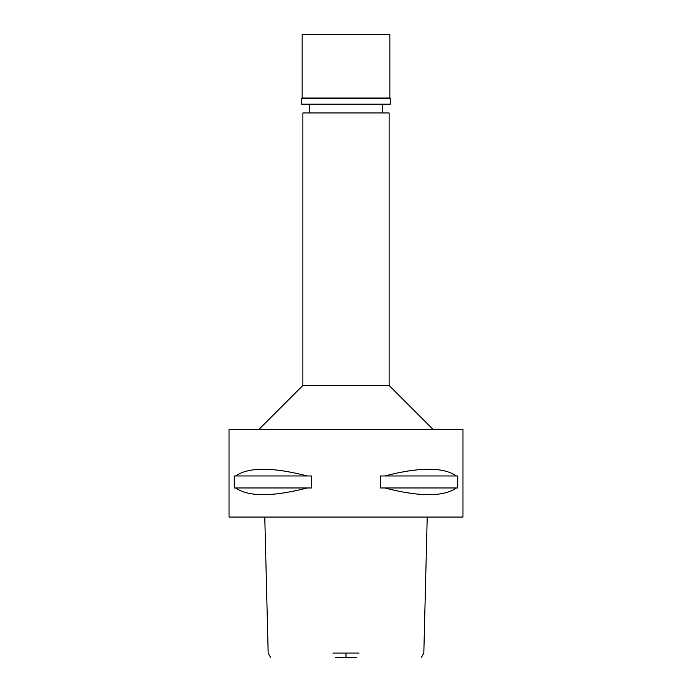 <?xml version="1.0" encoding="UTF-8"?>
<svg xmlns="http://www.w3.org/2000/svg" width="692" height="692" viewBox="0 0 692 692"><rect width="100%" height="100%" fill="white"/><g stroke="black" fill="none" stroke-linecap="round" stroke-linejoin="round"><path stroke-width="1.04" d="M335.317 657.4L356.683 657.4M332.921 653.075L359.079 653.075M229.043 517.054L462.957 517.054L462.957 429.334L229.043 429.334L229.043 517.054M235.635 487.955L234.207 487.955L234.207 475.966L235.635 475.966C248.549 467.013 272.44 467.013 307.291 475.966L311.616 475.966L311.616 487.955L235.635 487.955C248.549 496.917 272.44 496.917 307.291 487.955M384.709 487.955L380.384 487.955L380.384 475.966L384.709 475.966C419.56 467.013 443.451 467.013 456.365 475.966L457.793 475.966L457.793 487.955L384.709 487.955C419.56 496.917 443.451 496.917 456.365 487.955M259.016 429.334L302.871 385.47L389.129 385.47L432.984 429.334M389.129 385.47L389.129 112.96L302.871 112.96L302.871 385.47M456.365 475.966L384.709 475.966M307.291 475.966L235.635 475.966M389.856 34.6L302.144 34.6L302.144 98.048L389.856 98.048L389.856 34.6M389.856 98.048L390.297 98.489L301.703 98.489L302.144 98.048M301.703 98.489L301.703 104.189L390.297 104.189L390.297 98.489M346 653.075L346 657.4M421.402 657.4L423.824 653.075L427.224 517.054M264.776 517.054L268.176 653.075L270.598 657.4M309.454 112.96L309.454 104.189M382.546 112.96L382.546 104.189"/></g></svg>
